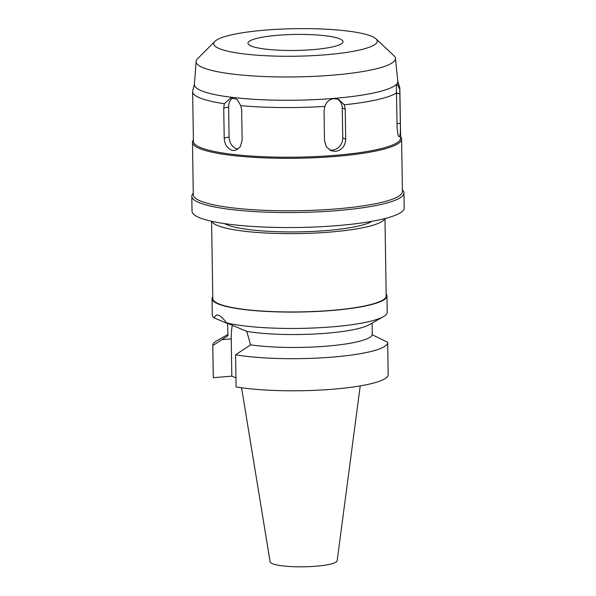 <?xml version="1.0" encoding="UTF-8"?>
<svg xmlns="http://www.w3.org/2000/svg" width="596" height="596" viewBox="0 0 596 596"><rect width="100%" height="100%" fill="white"/><g stroke="black" fill="none" stroke-linecap="round" stroke-linejoin="round"><path stroke-width="0.89" d="M241.574 387.758L270.13 561.812A33.525 5.647 -0.9 0 0 316.118 566.2A33.525 5.647 -0.9 0 0 337.157 560.762L360.23 385.895M226.495 322.831A87.463 14.736 -0.9 0 0 332.3 326.846A87.463 14.736 -0.9 0 0 383.347 316.714L368.946 324.842A72.25 12.173 179.1 0 1 326.779 333.209A72.25 12.173 179.1 0 1 246.789 331.391L226.495 322.831C223.478 318.711 220.811 316.193 218.501 315.269L216.616 314.919L213.793 317.69L227.657 323.643L227.948 335.697L212.802 345.583A87.463 14.736 179.1 0 1 212.779 345.27L213.279 377.38A87.463 14.736 -0.9 0 0 213.308 377.693L231.814 376.158L235.949 377.827M235.584 354.806L236.09 386.916A87.463 14.736 -0.9 0 0 333.283 389.188A87.463 14.736 -0.9 0 0 388.182 374.631L387.676 342.521A87.463 14.736 179.1 0 1 332.777 357.079A87.463 14.736 179.1 0 1 235.584 354.806L250.581 344.861A72.25 12.173 -0.9 0 0 326.981 346.127A72.25 12.173 -0.9 0 0 372.232 334.781L387.653 342.208A87.463 14.736 179.1 0 1 387.676 342.521M231.814 376.158L231.233 338.863A30.612 11.16 85.3 0 1 232.328 325.304M212.802 345.583L213.308 377.693M212.779 345.27A87.463 14.736 179.1 0 1 216.631 340.845L227.918 334.475M372.157 323.032L372.232 334.781M383.347 316.714A87.463 14.736 -0.9 0 0 387.206 312.297L386.946 295.929A87.463 14.736 179.1 0 1 332.046 310.479A87.463 14.736 179.1 0 1 212.042 298.671A87.463 14.736 179.1 0 1 212.772 296.726M250.581 344.861L246.789 331.391M212.042 298.671L212.303 315.038A87.463 14.736 -0.9 0 0 213.793 317.69M386.156 293.999A87.463 14.736 179.1 0 1 386.946 295.929M211.587 221.265L212.809 298.663A86.703 14.609 -0.9 0 0 331.763 310.367A86.703 14.609 -0.9 0 0 386.186 295.936L384.971 218.538M384.778 218.59A86.703 14.609 179.1 0 1 330.534 232.038A86.703 14.609 179.1 0 1 211.789 221.31M224.528 223.597A76.623 12.911 -0.9 0 0 326.779 230.518A76.623 12.911 -0.9 0 0 372.113 221.28M191.8 196.278L192.039 211.267A106.095 17.873 -0.9 0 0 337.604 225.593A106.095 17.873 -0.9 0 0 404.2 207.937L403.961 192.94A106.095 17.873 179.1 0 1 337.366 210.597A106.095 17.873 179.1 0 1 191.8 196.278A106.095 17.873 179.1 0 1 193.275 193.238M402.397 189.953A106.095 17.873 179.1 0 1 403.961 192.94M192.471 142.28L193.298 194.75A104.576 17.619 -0.9 0 0 336.777 208.868A104.576 17.619 -0.9 0 0 402.419 191.465L401.592 138.995A104.576 17.619 179.1 0 1 335.95 156.398A104.576 17.619 179.1 0 1 192.471 142.28A104.576 17.619 179.1 0 1 193.387 139.896M400.609 136.64A104.576 17.619 179.1 0 1 401.592 138.995M396.802 92.715A103.622 17.463 179.1 0 1 344.309 104.777L338.535 99.338L334.013 98.638C329.506 99.219 326.466 101.804 324.902 106.386A103.622 17.463 179.1 0 1 240.791 105.641L237.052 99.331L230.846 97.886L224.342 103.719A103.622 17.463 179.1 0 1 192.627 91.672L193.409 141.334A103.622 17.463 -0.9 0 0 335.585 155.318A103.622 17.463 -0.9 0 0 400.631 138.078L399.849 88.417A103.622 17.463 179.1 0 1 399.76 89.184L397.189 84.029L396.355 86.472L397.107 127.358C397.517 134.07 398.322 137.177 399.521 136.678C400.288 134.852 400.557 130.464 400.341 123.499L399.76 89.184M397.8 80.937L399.73 87.619A103.622 17.463 179.1 0 1 399.849 88.417M324.902 106.386L324.053 110.945L324.522 140.924L326.355 146.869L331.026 150.699L335.526 151.384C341.858 150.162 345.248 146.094 345.695 139.173L345.226 109.187L344.309 104.777M395.431 58.304A99.688 16.8 -0.9 0 1 332.866 75.141A99.688 16.8 179.1 0 1 196.099 61.433L194.43 84.401A101.722 17.142 179.1 0 0 333.983 98.392A101.722 17.142 -0.9 0 0 397.823 81.205L395.431 58.304A99.688 16.8 -0.9 0 0 393.934 55.704L376.001 38.829A81.756 13.775 179.1 0 1 325.915 54.772A81.756 13.775 179.1 0 1 244.136 53.953A81.756 13.775 179.1 0 1 214.91 41.355A81.756 13.775 179.1 0 1 265.064 30.128A81.756 13.775 179.1 0 1 376.001 38.829M337.202 98.899A11.406 10.445 -68 0 1 342.275 107.995L342.745 137.974A11.406 10.445 -68 0 1 332.337 150.095A11.406 10.445 -68 0 1 329.491 149.916M192.627 91.672A103.622 17.463 179.1 0 1 192.717 90.905L194.445 84.133M224.342 103.719L223.731 108.107L224.2 138.093C224.707 145.007 227.627 149.134 232.962 150.475L235.36 150.348L240.27 146.825L242.14 140.194L241.671 110.208L240.791 105.641M237.916 149.216A11.406 8.828 77.1 0 1 229.095 136.968L228.626 106.982A11.406 8.828 77.1 0 1 233.043 97.722M196.099 61.433A99.688 16.8 179.1 0 1 197.514 58.788L214.91 41.355M313.183 49.61A47.531 8.009 -0.9 0 0 343.02 41.698A47.531 8.009 -0.9 0 0 277.803 35.283A47.531 8.009 -0.9 0 0 247.966 43.195A47.531 8.009 -0.9 0 0 313.183 49.61M231.233 338.863L221.816 339.645M399.864 93.52L396.742 93.49M397.048 123.469L400.341 123.499M345.226 109.187L342.275 107.995M342.745 137.974L345.695 139.173M228.626 106.982L223.731 108.107M224.2 138.093L229.095 136.968M227.672 325.118L227.65 323.635"/></g></svg>
